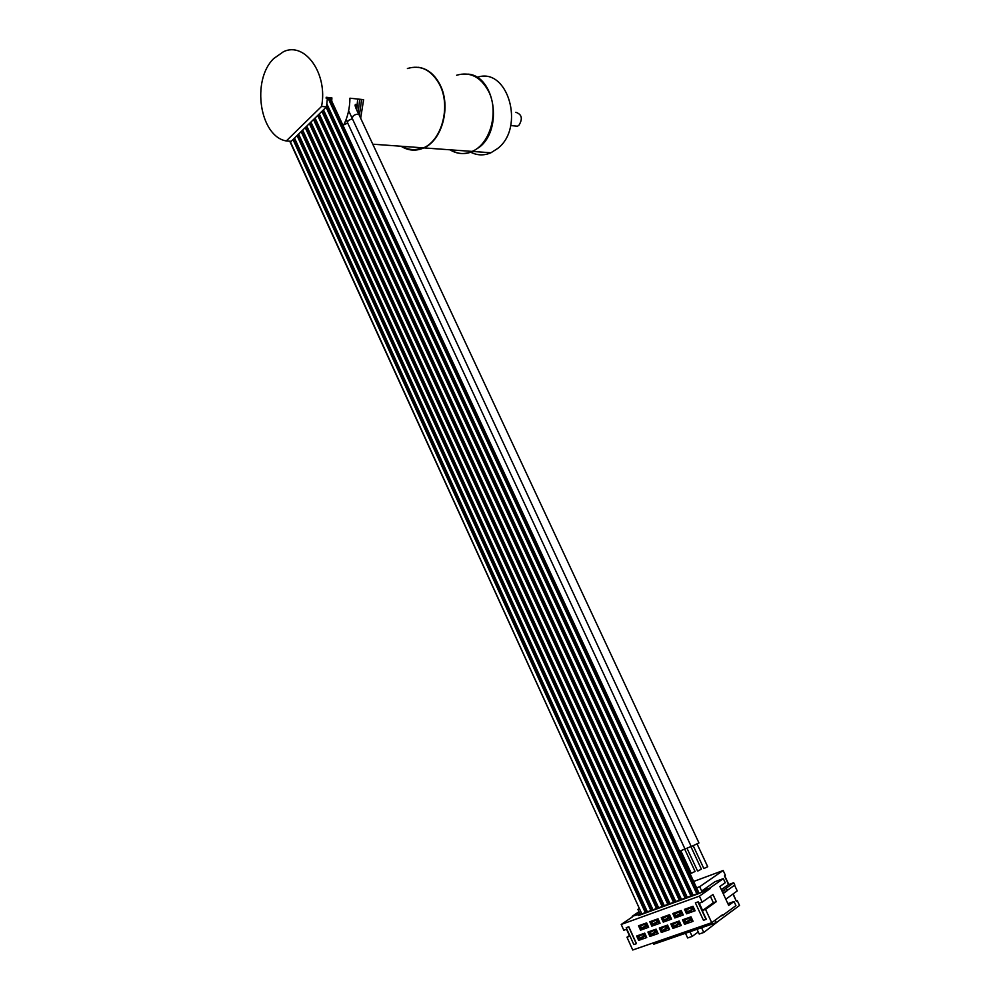 <?xml version="1.0" encoding="UTF-8"?>
<svg xmlns="http://www.w3.org/2000/svg" width="1000" height="1000" viewBox="0 0 1000 1000"><rect width="100%" height="100%" fill="white"/><g stroke="black" fill="none" stroke-linecap="round" stroke-linejoin="round"><path stroke-width="1.5" d="M359.363 115.475L361.625 99.45M343.237 125.9C347.562 117.725 349.8 108.5 349.938 98.2L363.612 99.663L360.662 118.25M372.775 144.188L423.512 147.875C441.863 140.25 450.9 106.538 439.85 85.037C431.662 70 420.838 64.5 407.4 68.537M286.288 140.95L291.212 141.3L326.475 106.9L321.562 106.412C328.062 73.888 304.975 41.337 283.525 51.675L273.762 58.525C251.112 80.213 259.738 136.5 286.288 140.95L321.562 106.412M331.725 101.1L331.9 97.888L326.188 97.275L326.163 98.263L327.388 98.387L326.475 106.9M326.375 98.287L328.212 97.487L697.225 893.763L698.938 892.862L330.15 97.7M289.75 141.2L641.8 913.838M641.95 913.85L647.362 911.812M647.513 911.825L652.962 909.775M653.112 909.788L658.6 907.725M658.75 907.738L664.275 905.662M664.412 905.675L669.975 903.587M670.113 903.6L675.713 901.5M675.85 901.525L681.488 899.4M681.612 899.425L687.3 897.288M687.425 897.312L693.138 895.163M693.263 895.175L697.225 893.763M701.663 891L709.925 887.987L723.325 878.625L715.125 881.637L701.663 891L699.675 886.712L696.612 887.837M629.362 935.55L626.962 937.212L629.688 936.237L626.538 929.275L623.812 930.25L621.2 924.463L699.412 896.137L710.2 888.575L709.925 887.987M710.2 888.575L698.062 893.875L638.513 915.537L641.225 913.688L632.15 916.338L639.812 913.538L637.925 909.375L639.025 908.637M720.625 916.125L722.688 915.4L722.412 914.812L711.725 922.688L705.55 909.388L702.6 910.438L699.25 903.213L702.2 902.15L699.412 896.137M653.188 942.925L653.775 944.212L716.35 922.625L715.188 920.138M641.562 914.425L641.225 913.688M639.163 908.925L637.925 909.375M699.675 886.712L723.162 870.512L693.662 881.462M638.987 911.725L632.15 916.338M711.725 922.688L632.737 950L626.962 937.212M632.413 916.9L621.2 924.463M636.462 943.65L628.825 926.762L626.2 927.7L633.825 944.562L636.462 943.65L633.825 944.562M706.287 919.312L698.2 901.838L695.375 902.85L703.45 920.3L706.287 919.312L703.45 920.3M646.75 937.55L638.65 940.387L636.675 936L644.75 933.15L646.75 937.55M646.637 922.887L648.65 927.288L640.525 930.163L638.538 925.788L646.637 922.887L639.95 926.688L644.2 923.763M658.112 933.575L649.912 936.438L647.913 932.038L656.1 929.15L658.112 933.575M658.025 918.812L660.05 923.238L651.812 926.15L649.812 921.75L658.025 918.812L651.25 922.65L655.475 919.725M669.625 929.55L661.325 932.45L659.3 928.025L667.588 925.1L669.625 929.55M669.55 914.688L671.587 919.137L663.263 922.1L661.225 917.663L669.55 914.688M681.275 925.475L672.862 928.413L670.825 923.962L679.212 921L681.275 925.475M681.213 910.512L683.275 914.987L674.837 917.975L672.788 913.525L681.213 910.512M693.075 921.338L684.562 924.325L682.5 919.837L691 916.838L693.075 921.338M693.025 906.275L695.113 910.775L686.562 913.812L684.5 909.338L693.025 906.275M705.55 909.388L716.3 901.675L713.363 902.725L702.6 910.438M713.363 902.725L710.4 896.35M716.3 901.675L712.975 894.525L702.2 902.15M722.688 915.4L735.95 905.625L734.025 901.5L728.688 905.4L719.875 886.5L725.238 882.725L723.325 878.625M693.138 909.163L686.562 913.812M644.912 936L638.65 940.387M646.825 925.8L640.525 930.163M656.237 931.988L649.912 936.438M658.188 921.725L651.812 926.15M667.7 927.925L661.325 932.45M669.688 917.588L663.263 922.1M679.312 923.812L672.862 928.413M681.338 913.4L674.837 917.975M691.075 919.638L684.562 924.325M727.3 890.4L734.8 885.037L733.713 882.725L728.35 884.663L721.338 889.65M728.55 884.6L724.475 875.888L725.387 875.263L723.162 870.512M725.8 899.212L737.237 890.938L734.562 885.212M723.138 893.5L725.638 891.925L724.075 889.75L733.713 882.725M725.575 891.8L727.362 890.525L726.263 888.188M722.038 891.137L724.538 889.575M716.35 922.625L739.525 905.462L737.288 900.675L736.388 901.338L732.962 894.038M736.388 901.338L733.188 893.875M728.8 884.5L724.7 875.738M697.013 929.3L699.2 934.025L703.763 932.463L719.287 920.45M737.288 900.675L736.5 900.95M703.763 932.463L701.575 927.725M685.487 933.275L687.638 937.975L692.15 936.425L698.238 931.95M692.15 936.425L689.987 931.725M734.025 901.5L727.887 903.662M723.737 893.275L722.65 890.925M628.663 926.825L636.163 943.388M697.913 901.938L705.863 919.087M646.1 936.1L645.175 936.587L644.325 934.712L645.25 934.225M644.325 934.712L644.975 933.625M644.562 933.225L638.088 936.9L642.138 934.075M645.662 936.413L644.812 934.538M638.088 936.9L638.938 938.775L644.7 935.537M639.425 938.6L638.575 936.725M643.637 936.275L642.788 934.412M644.562 934.287L644.175 933.45M657.45 932.113L656.513 932.6L655.65 930.713L656.587 930.238M655.65 930.713L656.312 929.613M655.825 929.25L649.35 932.938L653.375 930.113M657.013 932.425L656.15 930.55M649.35 932.938L650.2 934.812L656.025 931.538M650.688 934.65L649.837 932.763M654.925 932.312L654.062 930.438M655.85 930.362L655.438 929.475M668.95 928.075L668 928.575L667.138 926.675L668.088 926.188M667.138 926.675L667.788 925.55M667.237 925.225L660.75 928.925L664.75 926.1M668.5 928.4L667.638 926.5M660.75 928.925L661.612 930.812L667.5 927.487M662.1 930.638L661.237 928.75M666.338 928.3L665.475 926.413M667.275 926.388L666.85 925.45M680.6 923.988L679.625 924.5L678.75 922.588L679.712 922.087M678.75 922.588L679.425 921.438M678.787 921.15L672.788 924.688L676.275 922.038M680.138 924.325L679.262 922.412M672.288 924.862L673.15 926.762L679.112 923.375M673.662 926.587L672.788 924.688M677.9 924.237L677.038 922.35M678.85 922.375L678.4 921.375M692.387 919.85L691.4 920.362L690.525 918.45L691.5 917.938M690.525 918.45L691.2 917.275M690.475 917.025L684.475 920.575L687.938 917.925M691.912 920.188L691.038 918.263M683.975 920.75L684.85 922.663L690.875 919.225M685.362 922.487L684.475 920.575M689.613 920.125L688.737 918.225M690.575 918.312L690.088 917.25M647.987 925.85L647.062 926.325L646.213 924.45L647.138 923.975M646.213 924.45L646.875 923.388M647.55 926.15L646.7 924.275M639.95 926.688L640.8 928.55L646.6 925.312M641.287 928.375L640.438 926.513M645.512 926.062L644.663 924.2M646.375 924.163L645.987 923.288M659.388 921.787L658.438 922.275L657.575 920.387L658.525 919.9M657.575 920.387L658.25 919.3M658.938 922.1L658.075 920.212M651.25 922.65L652.1 924.525L657.962 921.237M652.6 924.35L651.737 922.475M656.825 922.038L655.975 920.15M657.7 920.163L657.288 919.25M670.913 917.675L669.963 918.175L669.087 916.275L670.05 915.775M669.087 916.275L669.762 915.163M669.488 914.712L663.175 918.388L666.888 915.638M670.462 918L669.587 916.1M662.675 918.562L663.55 920.45L669.475 917.113M664.05 920.275L663.175 918.388M668.288 917.95L667.425 916.062M669.163 916.125L668.725 915.15M682.6 913.512L681.625 914.025L680.75 912.113L681.712 911.6M680.75 912.113L681.425 910.975M681.062 910.562L674.762 914.25L678.438 911.5M682.138 913.838L681.25 911.925M674.25 914.425L675.125 916.338L681.125 912.938M675.638 916.15L674.762 914.25M679.887 913.812L679.013 911.912M680.788 912.038L680.312 911.012M694.425 909.3L693.438 909.812L692.55 907.9L693.538 907.375M692.55 907.9L693.238 906.737M692.8 906.363L686.488 910.062L690.138 907.312M693.95 909.638L693.062 907.712M685.975 910.238L686.862 912.15L691.637 909.625L692.925 908.713L692.038 906.812M687.375 911.975L686.488 910.062M691.637 909.625L690.75 907.712M646.988 911.888L294.262 138.325M652.575 909.862L298.325 134.362M658.2 907.812L302.413 130.375M663.863 905.75L306.512 126.375M669.55 903.688L310.65 122.35M675.288 901.6L314.8 118.3M681.05 899.5L318.962 114.225M686.85 897.387L323.162 110.138M692.688 895.263L326.812 104.775M698.562 893.125L329.675 97.65M356.962 106.575L357.137 105.512M361.613 99.9L358.137 99.075M358.075 112.775L359.675 99.688M357.688 99.038L356.65 109.875M691.2 846.45L685 849.025L347.438 122.5L348.237 120.55L352.35 118.675M684.938 848.888L679.675 851.325M695.075 871.462L691.25 873.3L680.85 850.875M690.9 846.612L701.375 869.112L698.35 870.775L697.525 870.938L687.075 848.45M359.038 114.763L698.95 842.938L691.263 846.587L352.088 118.1L353.438 115.675C355.988 114.125 357.85 113.825 359.038 114.763C352.975 103.375 355.513 103.55 356.875 105.237L357.362 105.3M707.7 866.712L703.85 868.562L693.337 846.012M423.512 147.875C415.737 151.312 408.237 150.762 401.012 146.237M422.463 147.8C415.425 150.6 408.625 150.113 402.038 146.312M401.362 146.263C408.575 150.787 416.075 151.325 423.85 147.9C442.2 140.275 451.238 106.575 440.188 85.075C434.925 74.675 427.713 68.75 418.537 67.3M456.65 75.237C469.913 71.413 480.538 76.725 488.512 91.163C499.275 111.825 490.238 144.125 472.125 151.412C464.45 154.688 457.062 154.15 449.975 149.8M450.6 149.85C457.688 154.2 465.075 154.738 472.75 151.45L479.562 147.062C503.288 128.85 494.725 75.575 467.775 74.112M470.775 152.25C477.337 155.538 484.05 155.725 490.925 152.775L497.713 148.45C525.525 127.312 507.663 66.275 477.062 77.387M468.913 151.175L470.062 151.862M513.462 125.812L517.438 126.213L518.9 125.312C522.938 118.725 521.9 114.375 515.825 112.287M645.337 912.688L293.012 139.55M645.7 912.513L293.288 139.275M650.925 910.65L297.075 135.588M651.275 910.475L297.35 135.325M656.538 908.612L301.15 131.613M656.9 908.425L301.425 131.337M662.188 906.55L305.25 127.613M662.55 906.375L305.525 127.338M667.875 904.475L309.375 123.588M668.238 904.3L309.65 123.312M673.6 902.4L313.525 119.537M673.962 902.225L313.8 119.275M679.362 900.3L317.7 115.475M679.725 900.125L317.975 115.2M685.163 898.2L321.887 111.375M685.525 898.012L322.163 111.112M690.987 896.075L326.112 107.263M691.363 895.9L326.388 107M696.862 893.938L327.825 97.675M355.1 105.412L357.325 105.538M357.088 107.35L355.2 106.112M347.713 123.088L343.825 124.775M641.875 913.988L290.125 141.225M647.438 911.963L294.525 138.062M653.037 909.925L298.6 134.1M658.662 907.875L302.688 130.113M664.338 905.812L306.8 126.1M670.037 903.737L310.925 122.075M675.775 901.65L315.087 118.012M681.55 899.538L319.262 113.938M687.362 897.425L323.475 109.838M693.2 895.3L326.912 104.012M352.013 117.95L348.638 110.75M347.362 122.35L346.225 119.237M684.663 849.038L695.088 871.488M356.312 106.512L357.2 106.6M697.175 844.163L707.712 866.737M472.125 151.412L423.85 147.9M472.75 151.45L490.925 152.775M510.688 125.55L517.438 126.213"/></g></svg>
